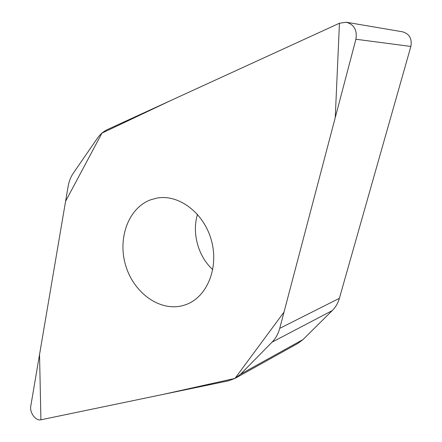 <?xml version="1.0" encoding="UTF-8"?>
<svg xmlns="http://www.w3.org/2000/svg" width="442" height="442" viewBox="0 0 442 442"><rect width="100%" height="100%" fill="white"/><g stroke="black" fill="none" stroke-linecap="round" stroke-linejoin="round"><path stroke-width="0.66" d="M339.45 23.227L107.566 129.484C103.527 131.368 100.119 134.313 97.339 138.318L73.306 173.187C70.703 177.01 68.969 181.441 68.096 186.485L30.796 406.005C29.432 412.557 35.719 421.182 40.913 419.795L228.387 380.844L235.028 378.385L240.57 374.17L272.068 342.147C275.697 338.423 278.25 333.826 279.725 328.362L355.904 39.244C357.335 30.189 354.13 24.52 346.301 22.238L339.45 23.227M150.385 199.894C128.053 208.348 117.334 239.039 125.865 266.084C134.081 293.228 160.153 311.975 183.176 305.505L186.181 304.521C207.088 296.963 219.121 267.808 211.364 240.271C203.85 212.663 178.54 193.85 156.728 198.132L150.385 199.894M346.301 22.238L402.435 31.785C409.408 33.785 412.215 38.675 410.861 46.449L339.379 298.328C337.975 303.162 335.6 307.256 332.24 310.604L303.019 339.539L297.875 343.395L235.028 378.385M197.491 214.359C191.756 233.199 198.182 256.454 212.779 269.67M40.913 419.795L39.542 354.545L65.576 201.303L101.953 133.125L170.883 100.472L339.45 23.227L335.246 117.644L284.007 312.107L234.967 378.418L162.91 394.446L40.913 419.795M355.904 39.244L410.861 46.449M279.725 328.362L339.379 298.328M332.24 310.604L272.068 342.147M240.57 374.17L303.019 339.539"/></g></svg>
